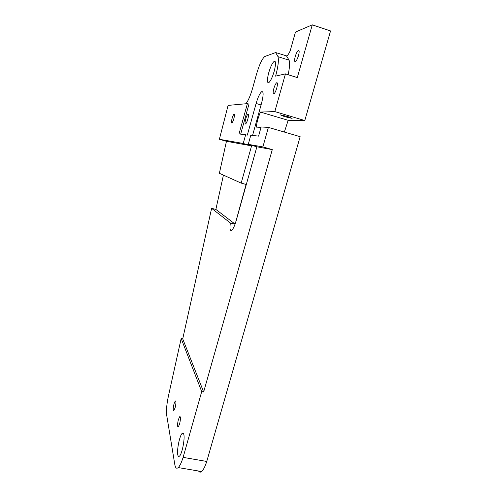 <?xml version="1.0" encoding="UTF-8"?>
<svg xmlns="http://www.w3.org/2000/svg" width="497" height="497" viewBox="0 0 497 497"><rect width="100%" height="100%" fill="white"/><g stroke="black" fill="none" stroke-linecap="round" stroke-linejoin="round"><path stroke-width="0.75" d="M245.68 119.069C246.45 116.453 247.195 114.838 247.935 114.211C248.711 114.086 248.68 115.714 247.841 119.094C247.071 121.709 246.319 123.324 245.593 123.946C244.81 124.064 244.841 122.442 245.68 119.069M233.882 118.541C234.646 115.466 234.714 113.968 234.075 114.043C233.447 114.596 232.782 116.087 232.08 118.528C231.31 121.591 231.248 123.082 231.888 123.014C232.509 122.467 233.174 120.976 233.882 118.541M273.835 88.547C274.754 85.478 275.698 83.539 276.667 82.75C277.668 82.527 277.699 84.304 276.754 88.075C275.829 91.15 274.891 93.076 273.934 93.858C272.928 94.082 272.896 92.312 273.835 88.547M274.17 71.351C275.934 64.343 275.941 61.007 274.195 61.348C272.356 62.864 270.536 66.673 268.722 72.761C266.964 79.725 266.97 83.042 268.734 82.701C270.53 81.228 272.344 77.445 274.17 71.351M295.237 56.528C296.243 53.247 297.281 51.197 298.368 50.383C299.38 50.197 299.43 51.912 298.517 55.527C297.51 58.808 296.473 60.851 295.398 61.653C294.379 61.839 294.323 60.131 295.237 56.528M177.858 455.134C178.193 456.439 178.721 456.78 179.448 456.153C182.051 454.227 185.157 438.292 183.747 434.235C183.405 433.073 182.896 432.788 182.219 433.372C179.659 435.248 176.565 450.642 177.858 455.134M179.591 424.016C180.678 419.188 180.709 416.753 179.672 416.71L178.38 419.611C177.292 424.413 177.267 426.842 178.305 426.904L179.591 424.016M175.124 407.714C176.143 403.253 176.199 400.986 175.286 400.924L174.037 403.763C173.018 408.205 172.962 410.466 173.875 410.547L175.124 407.714M261.018 127.381L256.247 127.102C256.912 122.094 258.31 117.087 260.44 112.073L274.829 111.589L285.452 73.873L297.299 77.582L312.278 24.85L330.555 30.938L304.791 120.541L274.829 111.589M245.841 103.767C248.14 101.059 250.432 95.759 252.725 87.876L256.477 74.308C259.291 64.747 262.062 58.814 264.795 56.509L275.68 52.552L278.003 56.664C278.91 60.342 278.115 66.834 275.611 76.14L285.452 73.873M252.563 135.439L261.615 102.985C263.584 95.076 263.615 91.299 261.695 91.665C259.832 93.231 257.968 97.163 256.11 103.469L247.307 135.128L239.032 133.904L247.4 103.624L248.978 104.097L240.678 134.091M268.38 127.387L261.136 126.977L258.57 136.122L250.792 135.24L248.251 144.347L256.881 146.808L236.1 220.941C234.627 225.949 233.149 229.08 231.67 230.328C230.005 231.049 229.571 228.601 230.353 222.973L211.616 208.324L182.728 338.873L181.163 338.538L168.495 395.699C166.719 404.042 166.11 410.485 166.663 415.032L174.795 464.459C175.41 467.969 176.553 469.006 178.237 467.578C179.821 466.043 181.442 462.639 183.113 457.37L201.714 391.599L203.646 391.978L272.288 149.597L262.888 146.913L268.38 127.387L300.151 136.681L206.752 461.458C205.044 466.677 203.329 470.038 201.589 471.535C200.384 472.492 199.378 472.324 198.57 471.019M223.426 175.124L215.866 209.423L235.1 224.11M235.454 223.072L246.083 184.437L241.175 183.107L251.575 145.845L243.219 143.471L245.667 134.656M183.113 457.37L206.752 461.458M247.4 103.624L228.086 105.401L219.382 139.29L226.452 141.297L219.37 173.298L241.175 183.107M215.866 209.423L211.616 208.324M275.68 52.552L286.75 55.95C287.726 55.397 288.863 53.713 290.167 50.911L295.479 32.044L312.278 24.85M286.564 56.031L289.105 60.193C289.956 62.951 289.633 67.791 288.136 74.718M219.382 139.29L243.219 143.471M248.251 144.347L262.888 146.913M278.003 56.664L289.105 60.193M182.728 338.873L203.646 391.978M256.881 146.808L272.288 149.597M226.452 141.297L251.575 145.845M181.163 338.538L201.714 391.599M230.353 222.973L235.069 224.178M287.956 116.615L292.118 118.379L284.514 116.627L280.302 114.857L287.956 116.615M260.44 112.073L288.161 120.305L304.791 120.541M284.731 115.869L284.514 116.627M284.371 132.065L288.161 120.305M256.11 103.469L261.068 104.954M247.935 114.211L248.37 114.341M234.075 114.043L234.41 114.142M276.667 82.75L277.295 82.943M274.195 61.348L275.232 61.678M298.368 50.383L299.001 50.582M179.672 416.71L180.212 416.809M175.286 400.924L175.745 401.011M178.237 467.578L201.589 471.535M182.219 433.372L183.505 433.601M261.695 91.665L262.82 92.007"/></g></svg>
